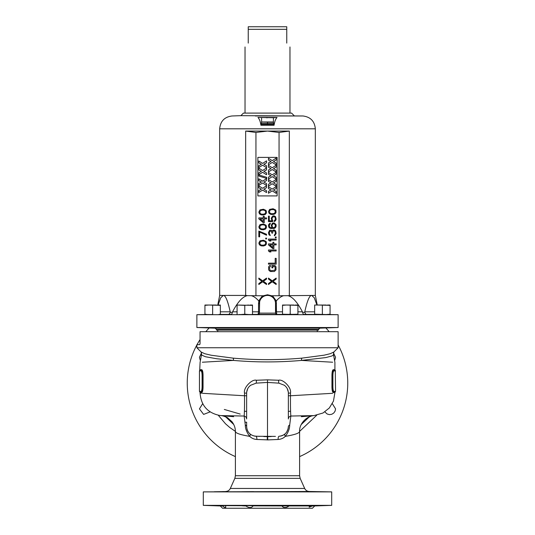 <?xml version="1.0" encoding="UTF-8"?>
<svg xmlns="http://www.w3.org/2000/svg" width="535" height="535" viewBox="0 0 535 535"><rect width="100%" height="100%" fill="white"/><g stroke="black" fill="none" stroke-linecap="round" stroke-linejoin="round"><path stroke-width="0.8" d="M333.358 369.685A1.284 1.257 -90 0 0 333.726 370.594L335.284 370.594L334.91 369.685L333.358 369.685C332.496 369.879 332.021 371.758 331.947 375.323L331.947 386.945C332.021 390.51 332.496 392.389 333.358 392.583A1.284 1.257 90 0 1 333.726 391.673A270.583 225.984 96.9 0 0 334.041 391.406C333.352 391.245 332.971 389.661 332.897 386.658L332.897 375.61A299.76 263.688 90 0 0 332.563 375.323L332.563 386.945C332.389 390.129 332.777 391.7 333.726 391.673L335.284 391.673L334.91 392.583L333.358 392.583M332.663 362.228L301.526 360.416L325.828 357.574L331.907 355.969L333.144 355.253L333.459 354.411L334.91 362.362L334.91 369.685M202.337 362.228L233.474 360.416A3.21 1.618 95.1 0 0 233.146 358.142L211.185 355.24L204.718 353.702L201.12 351.99L201.728 355.126L205.507 356.751L216.769 358.758L233.474 360.416C256.158 362.416 278.842 362.416 301.526 360.416A3.21 1.618 84.9 0 1 301.854 358.142L324.136 355.18L330.276 353.702L333.88 351.99L333.459 354.417M201.407 393.245L200.09 393.165L200.09 392.583L201.641 392.583C202.504 392.389 202.979 390.51 203.053 386.945L203.053 375.323C202.979 371.758 202.504 369.879 201.641 369.685A1.284 1.257 -90 0 1 201.274 370.594A270.503 225.877 -83 0 0 200.959 370.862L199.448 370.862L199.448 391.406L200.959 391.406A270.583 225.984 -96.9 0 0 201.274 391.673C202.223 391.7 202.611 390.129 202.437 386.945L202.437 375.323C202.611 372.139 202.223 370.568 201.274 370.594L199.715 370.594L200.09 362.362L201.541 354.417M202.337 393.299L244.522 395.76L244.522 393.091C243.104 387.882 251.992 378.827 256.345 380.258L267.5 379.85L278.655 380.258C282.734 378.82 291.722 387.373 290.478 393.091L290.478 395.76L332.663 393.299M331.947 386.945L332.563 386.945A299.74 263.668 90 0 0 332.897 386.658M331.947 375.323L332.563 375.323C332.389 372.139 332.777 370.568 333.726 370.594A270.503 225.884 83 0 1 334.041 370.862C333.352 371.022 332.971 372.607 332.897 375.61M309.136 417.019L301.265 424.502M335.284 370.594L335.552 391.406L334.041 391.406M335.552 370.862L334.041 370.862M233.146 358.142C256.051 360.142 278.949 360.142 301.854 358.142M249.517 386.216L250.688 385.24C248.073 387.206 246.722 389.821 246.635 393.091L246.635 418.972A3.21 3.016 0 0 0 244.161 416.036C244.642 410.398 244.528 399.752 244.522 395.76L246.635 395.76L246.635 396.743M288.365 396.816L288.365 395.76L290.478 395.76C290.472 399.752 290.358 410.445 290.839 416.036L313.858 415.601C306.575 416.096 299.098 423.88 299.6 431.551L299.6 475.742L235.4 475.742L235.4 431.551C235.38 427.973 234.243 424.703 231.983 421.734L227.877 418.002C227.542 417.293 221.757 415.394 221.142 415.601L220.607 415.555L221.162 415.601A15.569 15.194 58.3 0 1 221.162 415.601L244.161 416.036L245.304 425.037C245.277 428.568 246.729 432.34 249.658 436.353C239.754 434.674 235.019 432.969 235.453 431.243M246.675 427.512L246.635 424.402M246.635 423.72L246.635 422.195M245.304 425.037A3.21 1.979 0 0 1 246.635 426.636C247.17 432.32 250.266 435.53 255.931 436.266L275.445 436.393M250.688 385.24L256.145 383.147L267.5 382.418L267.5 439.87L256.88 439.469C254.105 439.315 251.697 438.272 249.658 436.353A3.21 1.451 -49.2 0 0 249.972 433.925L249.424 433.417M247.712 431.07L246.989 429.224M259.515 436.386L254.319 436.072M251.196 434.828L249.972 433.925M281.049 435.985L279.069 436.266C284.734 435.53 287.83 432.32 288.365 426.636A3.21 1.979 180 0 1 289.696 425.037C289.669 428.749 288.218 432.521 285.342 436.353C283.389 438.232 280.982 439.275 278.12 439.469L267.5 439.924A33.484 3.437 -167.5 0 0 267.246 439.87L267.333 436.66L263.742 436.533M271.218 436.54L267.667 436.66L267.754 439.87A33.484 3.431 -12.5 0 0 267.5 439.924M289.696 425.037L290.839 416.036A3.21 3.016 180 0 0 288.365 418.972L288.365 393.091C288.278 389.821 286.927 387.206 284.312 385.24L285.429 386.17M267.5 379.85L267.5 382.418L278.855 383.147L284.312 385.24M278.855 383.147A3.21 0.528 92 0 1 278.655 380.258M256.145 383.147A3.21 0.528 88 0 0 256.345 380.258M246.688 392.088L247.718 388.657M287.248 388.584L288.311 392.088M288.352 392.536L288.365 392.924M316.753 415.22L299.6 431.391M200.05 331.7L338.12 331.7L338.12 347.75L196.88 347.75L196.88 344.694L199.762 344.593L200.05 343.624L200.05 331.7M325.842 327.955A80.25 80.25 0 0 1 329.159 331.7M338.12 344.941A80.25 80.25 0 0 1 299.6 456.609M235.4 456.609A80.25 80.25 0 0 1 196.88 344.941M197.014 344.694A80.25 80.25 0 0 1 200.05 339.585M205.841 331.7A80.25 80.25 0 0 1 209.158 327.955M218.247 415.22L225.496 423.773L229.769 427.492L235.4 431.391M202.691 403.664L199.441 408.854L203.621 414.404L210.135 411.89M201.581 352.779L199.441 357.266L200.204 360.122M334.796 360.122L335.559 357.266L333.419 352.779M324.865 411.89L327.119 413.983L329.406 414.625L331.76 414.284L333.773 413.027L335.117 411.067L335.559 408.854L332.309 403.664M200.05 343.624L199.762 344.593M225.864 417.019L233.735 424.502M201.641 392.583A1.284 1.257 90 0 0 201.274 391.673L199.448 391.406M203.053 386.945L202.437 386.945A299.74 263.668 -90 0 1 202.103 386.658C202.029 389.661 201.648 391.245 200.959 391.406M203.053 375.323L202.437 375.323A299.76 263.688 -90 0 0 202.103 375.61C202.029 372.607 201.648 371.022 200.959 370.862M202.103 375.61L202.103 386.658M246.635 422.222L245.05 422.222M290.579 411.214L288.365 411.408M246.635 411.408L244.421 411.214L246.635 411.408M309.17 507.113L309.511 505.956L320.726 505.622L312.48 505.956L309.17 507.113L312.48 505.956L314.734 505.956L312.44 508.25L222.56 508.25L220.266 505.956L222.52 505.956C224.519 507.581 225.616 507.969 225.83 507.113C225.616 507.969 224.519 507.581 222.52 505.956L214.274 505.622M309.511 505.956L289.101 505.956C285.971 508.089 283.583 508.089 281.932 505.956L281.377 505.876M253.068 505.956C251.417 508.089 249.029 508.089 245.899 505.956C234.089 505.608 252.44 505.461 253.623 505.876L289.101 505.956M222.52 505.956L214.709 505.608L242.067 505.722M225.489 505.956L225.83 507.113M314.734 505.956L331.7 505.361L203.3 505.361L220.266 505.956M299.6 475.742L300.162 478.364L304.683 488.455C305.632 490.354 307.164 491.364 309.284 491.484L331.7 491.879L203.3 491.879L203.3 505.361M242.067 491.698L253.623 491.618L242.067 491.698M214.274 491.752L225.83 491.565L214.274 491.752M222.359 491.585L225.83 491.565M281.377 491.618L292.933 491.698L281.377 491.618M309.17 491.565L312.641 491.585M286.071 432.882L285.028 433.925A3.21 1.451 -130.8 0 0 285.342 436.353C295.246 434.674 299.981 432.969 299.546 431.243M255.931 436.266A3.21 1.063 -88 0 1 256.88 439.469M279.069 436.266A3.21 1.063 -92 0 0 278.12 439.469M284.279 434.514L283.797 434.835M282.426 435.537L281.377 435.898M288.365 426.636L288.318 427.599M288.151 428.662L286.633 432.146M313.858 415.601L313.818 415.601A15.569 15.194 121.7 0 1 313.858 415.601L301.319 416.698M273.974 123.338L261.026 123.338M267.5 327.527L338.12 327.527L338.12 314.687L196.88 314.687L196.88 327.527L267.5 327.527M238.998 327.835L250.554 327.988L238.998 327.835M208.55 327.835L206.858 327.734M218.414 328.102L216.722 327.988M212.636 327.835C220.086 328.136 220.086 328.182 212.636 327.988M286.138 327.835C280.628 328.062 289.268 328.256 294.31 327.988C299.841 327.748 291.14 327.607 286.138 327.835L284.446 327.988M294.31 327.988L296.002 327.835M322.364 327.835C314.914 328.136 314.914 328.182 322.364 327.988C329.814 327.701 329.814 327.654 322.364 327.835C314.914 328.136 314.914 328.182 322.364 327.988C329.814 327.701 329.814 327.654 322.364 327.835M216.461 330.095L318.539 330.095L318.539 329.453L216.461 329.453L216.461 330.095M328.035 314.573L322.364 314.533M315.991 314.393L303.873 314.393M296.002 314.533L282.527 314.212L282.52 305.03L286.372 305.03L282.527 305.351L282.52 314.212M282.52 314.393L276.822 314.393L282.52 314.393M259.335 311.825L258.539 311.825L258.097 314.393A1.284 1.284 90 0 0 259.381 313.109L259.649 301.212C260.913 297.5 263.528 295.521 267.5 295.273C271.472 295.521 274.087 297.5 275.351 301.212L275.525 303.452A8.025 8.025 0 0 0 267.5 295.427A8.025 8.025 0 0 0 259.475 303.452L259.475 313.122L258.178 314.393L252.48 314.393L276.762 314.419L276.461 311.825L275.665 311.825L275.538 313.109L276.822 314.393M252.48 314.533L238.998 314.533M231.127 314.393L231.04 314.393C231.581 314.52 232.036 313.831 232.397 312.326L232.558 311.825C237.747 301.954 242.696 296.557 247.397 295.628L245.665 295.427L245.665 131.075L255.944 132.453L267.5 131.075L279.056 132.453L279.056 295.748L315.329 295.427L315.329 128.808C314.633 121.218 310.501 116.938 302.937 115.975L279.665 115.975M315.329 128.808L219.671 128.808L219.671 295.427L223.309 295.427C225.496 295.28 227.79 300.75 230.204 311.825L230.217 312.326C229.662 313.831 228.953 314.52 228.097 314.393L219.009 314.393M212.636 314.533L206.858 314.587M220.34 314.393L224.165 314.393M275.525 303.452L275.525 313.122L259.475 313.122L258.238 314.419M272.496 295.748L276.294 300.904L276.461 311.825L282.52 311.825M275.351 301.212L276.134 301.011M279.056 295.748L271.566 295.748L267.5 294.765L267.5 295.273M255.944 132.453L255.944 295.748L263.434 295.748L267.5 294.765M266.537 278.093L266.537 279.056L263.421 281.303L266.537 283.55L266.537 284.513L262.605 281.784L258.833 284.513L258.833 283.55L261.949 281.303L258.833 279.056L258.833 278.093L262.605 280.822L266.537 278.093M271.907 265.413L275.017 265.574L276 266.858L276 269.907L274.361 271.512L270.269 271.512L268.63 269.907L268.63 266.858L269.613 265.574L270.429 265.413L270.429 266.376L269.446 267.661L269.941 270.228L271.084 270.71L274.689 270.228L275.184 269.105L275.017 267.018L274.201 266.376L272.89 266.376L272.89 267.821L271.907 267.821L271.907 265.413M276.167 264.129L268.463 264.129L268.463 263.166L275.184 263.166L275.184 258.351L276.167 258.351L276.167 264.129M268.463 250.005L276.167 250.005L276.167 250.968L269.774 250.968L270.924 251.931L269.613 251.931L268.463 250.968L268.463 250.005M268.463 244.869L272.89 248.721L273.873 248.721L273.873 244.869L276.167 244.869L276.167 243.906L273.873 243.906L273.873 242.301L272.89 242.301L272.89 243.906L268.463 243.906L268.463 244.869M268.463 239.091L276.167 239.091L276.167 240.054L269.774 240.054L270.924 241.017L269.613 241.017L268.463 240.054L268.463 239.091M275.344 237.005L276.167 237.005L276.167 237.808L275.344 237.808L275.344 237.005M275.672 230.906L274.361 229.943L273.051 230.103L272.235 231.227L271.252 230.264L269.613 230.264L268.463 232.672L268.958 234.758L270.269 235.56L269.286 233.153L269.774 231.227L271.252 231.227L271.907 233.153L272.562 233.153L273.051 231.066L274.361 230.745L275.344 232.35L275.184 234.116L274.361 234.918L274.361 235.721L274.856 235.56L276.167 233.474L275.672 230.906M269.774 227.214L269.286 225.288L270.269 224.004L270.269 223.202L269.774 223.362L268.63 224.647L268.463 226.091L269.118 227.696L270.596 228.498L274.034 228.498L275.512 227.696L276.167 226.091L276 224.486L274.034 222.881L272.395 223.202L271.252 225.288L272.068 227.857L269.774 227.214M272.723 220.474L272.068 219.189L272.235 217.584L273.873 216.621L274.856 217.103L275.344 218.226L275.184 219.832L274.201 220.634L274.201 221.597L275.512 220.794L276.167 219.189L275.512 216.621L274.034 215.819L272.562 216.14L271.252 218.226L271.907 220.794L269.286 220.794L269.286 216.14L268.463 216.14L268.463 221.597L272.723 221.597L272.723 220.474M273.051 214.535L270.757 214.374L269.118 213.411L268.463 211.646L269.613 209.399L273.051 208.757L275.512 209.88L276 210.683L276 212.609L275.017 213.893L273.051 214.535M263.421 245.993L261.127 245.833L259.488 244.869L258.833 243.104L259.983 240.857L263.421 240.215L265.882 241.338L266.37 242.141L266.37 244.067L265.387 245.351L263.421 245.993M265.714 238.128L266.537 238.128L266.537 238.931L265.714 238.931L265.714 238.128M258.833 231.066L266.537 234.276L266.537 235.239L259.656 232.029L259.656 236.845L258.833 236.845L258.833 231.066M263.421 229.782L261.127 229.622L259.488 228.659L258.833 226.893L259.983 224.647L263.421 224.004L265.882 225.128L266.37 225.93L266.37 227.857L265.387 229.14L263.421 229.782M258.833 218.868L263.26 222.72L264.243 222.72L264.243 218.868L266.537 218.868L266.537 217.905L264.243 217.905L264.243 216.3L263.26 216.3L263.26 217.905L258.833 217.905L258.833 218.868M263.421 215.016L261.127 214.856L259.488 213.893L258.833 212.127L259.983 209.88L263.421 209.238L265.882 210.362L266.37 211.164L266.37 213.09L265.387 214.374L263.421 215.016M276.167 278.093L276.167 279.056L273.051 281.303L276.167 283.55L276.167 284.513L272.235 281.784L268.463 284.513L268.463 283.55L271.579 281.303L268.463 279.056L268.463 278.093L272.235 280.822L276.167 278.093M277.13 195.917L257.87 195.917L257.87 157.397L277.13 157.397L277.13 195.917M251.49 295.748C253.857 296.403 256.258 298.122 258.706 300.904L262.504 295.748M258.706 300.904L259.649 301.212M255.944 295.748L247.397 295.628M259.475 303.452L258.539 303.452L258.866 301.011M245.665 131.075L289.335 131.075L289.335 295.427M218.073 305.03L220.728 297.794L223.309 295.427L245.665 295.427M257.957 117.453C259.401 119.011 260.398 121.612 260.933 125.25A47.715 1.458 0 0 1 267.5 125.237A47.715 1.458 -0 0 1 274.067 125.25L273.412 122.174L273.412 117.727L257.957 117.453L277.043 117.453C275.599 119.011 274.602 121.612 274.067 125.25M294.143 115.667L291.575 113.099L243.425 113.099L240.857 115.667L302.937 115.975L255.335 115.975M260.893 124.334L274.107 124.334M260.933 125.25L261.588 122.174L262.123 121.967L273.412 122.174M262.123 121.967L272.877 121.967M266.617 121.953L268.383 121.953M267.5 117.733L266.537 117.774L267.5 117.733M277.043 117.453L273.412 117.727M287.603 295.628C292.304 296.557 297.253 301.954 302.442 311.825L302.603 312.326L304.783 312.326L304.796 311.825C307.21 300.75 309.504 295.28 311.691 295.427L314.272 297.794L316.927 305.03M304.783 312.326C305.338 313.831 306.047 314.52 306.903 314.393M302.603 312.326C302.964 313.831 303.419 314.52 303.96 314.393M276.762 314.419L275.525 313.122M283.51 295.748C281.142 296.403 278.742 298.122 276.294 300.904M279.056 132.453L289.335 131.075M272.89 247.598L269.774 244.869L272.89 244.869L272.89 247.598M272.89 223.844L274.361 223.844L275.344 225.128L275.184 226.733L273.873 227.696L272.89 227.535L272.068 226.251L272.068 225.128L272.89 223.844M271.74 213.732L270.757 213.572L269.446 212.448L269.774 210.362L271.74 209.559L273.873 209.72L274.856 210.362L275.344 211.646L274.856 212.93L273.873 213.572L271.74 213.732M262.11 245.19L261.127 245.03L259.816 243.906L260.144 241.82L262.11 241.017L264.243 241.178L265.226 241.82L265.714 243.104L265.226 244.388L264.243 245.03L262.11 245.19M262.11 228.98L261.127 228.82L259.816 227.696L260.144 225.609L262.11 224.807L264.243 224.967L265.226 225.609L265.714 226.893L265.226 228.177L264.243 228.82L262.11 228.98M263.26 221.597L260.144 218.868L263.26 218.868L263.26 221.597M262.11 214.214L261.127 214.053L259.816 212.93L260.144 210.843L262.11 210.041L264.243 210.201L265.226 210.843L265.714 212.127L265.226 213.411L264.243 214.053L262.11 214.214M268.463 191.37L271.024 189.978L268.463 188.561L268.463 186.715L272.241 189.102L276.167 186.548L276.167 188.494L273.479 189.978L276.167 191.517L276.167 193.349L272.241 190.888L268.463 193.255L268.463 191.37M276.167 186.233L276.167 184.408L273.479 182.87L276.167 181.385L276.167 179.439L272.241 181.987L268.463 179.606L268.463 181.452L271.024 182.87L268.463 184.254L268.463 186.14L272.241 183.779L276.167 186.233M276.167 179.125L276.167 177.292L273.479 175.754L276.167 174.27L276.167 172.323L272.241 174.878L268.463 172.491L268.463 174.336L271.024 175.754L268.463 177.138L268.463 179.031L272.241 176.664L276.167 179.125M276.167 172.009L276.167 170.177L273.479 168.639L276.167 167.154L276.167 165.208L272.241 167.763L268.463 165.375L268.463 167.228L271.024 168.639L268.463 170.03L268.463 171.916L272.241 169.555L276.167 172.009M276.167 164.894L276.167 163.068L273.479 161.53L276.167 160.045L276.167 158.099L272.241 160.647L268.463 158.266L268.463 160.112L271.024 161.53L268.463 162.914L268.463 164.8L272.241 162.439L276.167 164.894M258.833 190.567L261.394 189.176L258.833 187.758L258.833 185.912L262.611 188.3L266.537 185.745L266.537 187.691L263.849 189.176L266.537 190.714L266.537 192.547L262.611 190.085L258.833 192.453L258.833 190.567M266.537 185.431L266.537 183.605L263.849 182.067L266.537 180.583L266.537 178.636L262.611 181.184L258.833 178.804L258.833 180.649L261.394 182.067L258.833 183.451L258.833 185.337L262.611 182.977L266.537 185.431M266.697 178.416L258.833 176.068L258.833 174.958L266.697 177.299L266.697 178.416M266.537 174.764L266.537 172.932L263.849 171.394L266.537 169.909L266.537 167.963L262.611 170.518L258.833 168.13L258.833 169.976L261.394 171.394L258.833 172.785L258.833 174.671L262.611 172.303L266.537 174.764M266.537 167.649L266.537 165.823L263.849 164.285L266.537 162.8L266.537 160.854L262.611 163.402L258.833 161.022L258.833 162.867L261.394 164.285L258.833 165.669L258.833 167.555L262.611 165.195L266.537 167.649M196.88 314.687L205.674 314.533L204.932 314.533L204.932 305.03L208.784 305.03L204.938 305.351L204.932 314.212L207.5 314.533M286.76 43.108C290.973 48.203 290.973 48.203 286.76 43.108L286.76 26.75L248.24 26.75L248.24 43.108C244.027 48.203 244.027 48.203 248.24 43.108M327.5 314.533L330.068 314.533L330.068 305.03L327.5 305.03M314.66 305.03L318.512 305.03L314.66 305.03M326.216 305.03L318.512 305.03L330.062 305.351L330.062 314.212L326.216 314.533L314.667 314.212L314.667 305.351M326.216 314.533L318.512 314.533M314.66 305.351L314.667 314.212M322.371 314.212L322.371 305.351L322.358 314.212M295.36 314.533L297.928 314.533L297.928 305.03L295.36 305.03M294.076 305.03L286.372 305.03L297.921 305.351L297.921 314.212L286.372 314.533L290.231 314.212L290.231 305.351M294.076 314.533L290.231 314.212M290.217 314.212L290.217 305.351M244.769 314.212L240.924 314.533L248.628 314.533L244.769 314.212L244.769 305.351L237.072 305.03L252.473 305.351L252.473 314.212L252.48 305.03L249.912 305.03M240.924 314.533L239.64 314.533M244.769 305.351L248.628 305.03M237.079 314.212L237.079 305.351L237.072 314.212M244.783 314.212L244.783 305.351M220.34 314.533L220.34 305.03L217.772 305.03M216.488 305.03L208.784 305.03L220.333 305.351M208.784 314.533L204.932 314.533M212.642 314.212L212.642 305.351L212.629 314.212M220.34 314.212L220.34 305.351M201.641 369.685L200.09 369.685M246.635 393.091L244.522 393.091M288.365 393.091L290.478 393.091M224.312 409.456L240.215 414.077M309.284 491.484L203.3 491.879M304.683 488.455L230.317 488.455C229.368 490.354 227.836 491.364 225.716 491.484M300.162 478.364L234.838 478.364L230.317 488.455M196.88 327.527L215.224 328.169L319.776 328.169L338.12 327.527M228.097 314.393L231.04 314.393M258.539 303.452L258.539 311.825L252.48 311.825M237.072 311.825L232.558 311.825M275.665 311.825L275.665 303.452L276.461 303.452M260.926 125.163L274.074 125.163M261.588 122.174L261.588 117.727M267.5 122.04L267.5 125.237M230.217 312.326L232.397 312.326M230.204 311.825L220.34 311.825M304.796 311.825L314.66 311.825M302.442 311.825L297.928 311.825M275.619 313.109A1.284 1.284 -90 0 0 276.903 314.393M248.24 29.318L286.76 29.318M314.025 415.581L322.993 413.007L329.313 408.004L333.465 401.096L334.91 392.583M227.455 417.748L223.998 416.197M200.09 393.165C201.053 405.49 207.587 412.92 219.684 415.454L220.601 415.548M246.675 392.188L246.635 393.004M288.365 398.956L288.365 402.093M311.002 416.197L307.545 417.748M333.88 351.99L338.12 347.75M201.12 351.99L196.88 347.75M199.715 391.673L200.09 392.583M331.7 491.879L331.7 505.361M235.4 475.742L234.838 478.364M283.911 434.761L282.44 435.53M282.333 435.57L280.654 436.079M233.681 416.698L221.142 415.601M215.224 328.169L216.461 329.453M319.776 328.169L318.539 329.453M329.326 314.533L338.12 314.687M219.671 128.808C220.366 121.218 224.499 116.938 232.063 115.975L240.857 115.667M317.255 331.7L317.255 330.095M217.745 331.7L217.745 330.095M219.671 295.427L217.752 305.03M315.329 295.427L317.248 305.03M245.03 46.973L245.03 113.099M289.97 46.973L289.97 113.099"/></g></svg>
